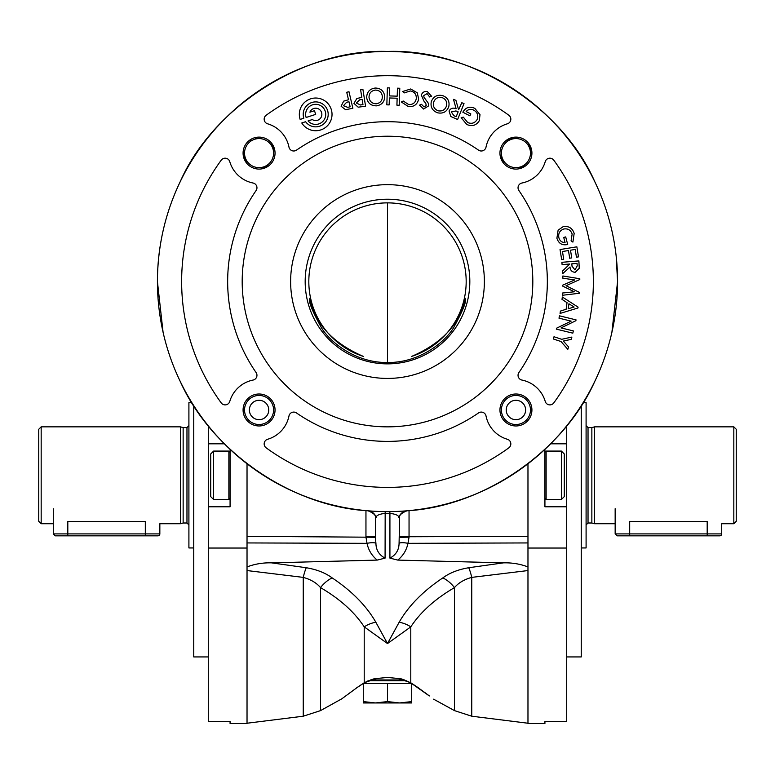 <?xml version="1.0" encoding="UTF-8"?>
<svg xmlns="http://www.w3.org/2000/svg" width="775" height="775" viewBox="0 0 775 775"><rect width="100%" height="100%" fill="white"/><g stroke="black" fill="none" stroke-linecap="round" stroke-linejoin="round"><path stroke-width="1.16" d="M378.239 678.571L375.303 678.726A4.844 3.827 -90 0 0 376.408 678.522L387.5 677.457L398.592 678.522L410.789 682.785L418.326 687.764A4.844 2.935 125.6 0 1 417.841 687.512L414.373 685.129M611.882 332.436L617.578 281.548A230.078 230.078 0 0 0 387.5 51.46A230.078 230.078 0 0 0 157.422 281.538L163.079 332.272M595.045 182.251C561.982 106.233 470.338 48.486 387.5 51.46C304.662 48.486 213.018 106.233 179.955 182.251C165.085 213.435 157.577 246.537 157.422 281.538A230.078 230.078 0 0 0 387.5 511.626A230.078 230.078 0 0 0 617.578 281.548L616.154 256.002M532.812 281.538A145.312 145.312 0 0 0 387.5 136.226A145.312 145.312 0 0 0 242.188 281.538A145.312 145.312 0 0 0 387.5 426.851A145.312 145.312 0 0 0 532.812 281.548M290.625 281.538A96.875 96.875 0 0 0 387.5 378.423A96.875 96.875 0 0 0 484.375 281.538A96.875 96.875 0 0 0 387.5 184.663A96.875 96.875 0 0 0 290.625 281.538M363.397 356.423C305.437 331.516 311.172 290.305 309.622 299.45C308.673 302.163 312.596 311.569 321.383 327.68C330.78 343.063 356.607 363.039 387.5 362.487C418.393 363.039 444.22 343.063 453.617 327.68C462.404 311.569 466.327 302.163 465.378 299.45C463.828 290.305 469.563 331.516 411.603 356.423A78.663 78.663 0 0 0 387.5 202.876A78.663 78.663 0 0 0 363.397 356.423M469.824 281.538A82.324 82.324 0 0 1 387.5 363.863A82.324 82.324 0 0 1 305.176 281.538A82.324 82.324 0 0 1 387.5 199.223A82.324 82.324 0 0 1 469.824 281.538M243.079 153.101A15.984 15.984 0 0 0 259.063 169.086A15.984 15.984 0 0 0 275.048 153.101A15.984 15.984 0 0 0 259.063 137.117A15.984 15.984 0 0 0 243.079 153.101M499.953 409.985A15.984 15.984 0 0 0 515.937 425.969A15.984 15.984 0 0 0 531.921 409.985A15.984 15.984 0 0 0 515.937 394A15.984 15.984 0 0 0 499.953 409.985M499.953 153.101A15.984 15.984 0 0 0 515.937 169.086A15.984 15.984 0 0 0 531.921 153.101A15.984 15.984 0 0 0 515.937 137.117A15.984 15.984 0 0 0 499.953 153.101M243.079 409.985A15.984 15.984 0 0 0 259.063 425.969A15.984 15.984 0 0 0 275.048 409.985A15.984 15.984 0 0 0 259.063 394A15.984 15.984 0 0 0 243.079 409.985M508.855 115.262A4.844 4.844 0 0 1 507.363 123.816A30.516 30.516 0 0 0 486.022 147.105A4.844 4.844 0 0 1 478.514 150.137A159.844 159.844 0 0 0 296.486 150.137A4.844 4.844 0 0 1 288.978 147.105A30.516 30.516 0 0 0 267.637 123.816A4.844 4.844 0 0 1 266.145 115.262A205.859 205.859 0 0 1 508.855 115.262M325.733 114.38A10.056 10.056 0 0 0 315.687 104.325A10.056 10.056 0 0 0 306.125 117.48L315.687 114.38L314.485 110.689L309.913 112.181A6.171 6.171 0 0 1 318.293 108.781A6.171 6.171 0 0 1 321.082 117.374A6.171 6.171 0 0 1 312.306 119.553L308.062 120.929A10.056 10.056 0 0 0 325.733 114.38M332.029 114.38A16.343 16.343 0 0 0 315.687 98.028A16.343 16.343 0 0 0 300.138 119.427L303.819 118.236A12.468 12.468 0 0 1 315.687 101.903A12.468 12.468 0 0 1 319.552 126.238A12.468 12.468 0 0 1 305.602 121.723L301.775 122.973A16.343 16.343 0 0 0 332.029 114.38M507.363 439.27A4.844 4.844 0 0 1 508.855 447.824A205.859 205.859 0 0 1 266.145 447.824A4.844 4.844 0 0 1 267.637 439.27A30.516 30.516 0 0 0 288.978 415.981A4.844 4.844 0 0 1 296.486 412.949A159.844 159.844 0 0 0 478.514 412.949A4.844 4.844 0 0 1 486.022 415.981A30.516 30.516 0 0 0 507.363 439.27M256.099 372.552A4.844 4.844 0 0 1 253.067 380.06A30.516 30.516 0 0 0 229.778 401.402A4.844 4.844 0 0 1 221.214 402.903A205.859 205.859 0 0 1 221.214 160.183A4.844 4.844 0 0 1 229.778 161.684A30.516 30.516 0 0 0 253.067 183.026A4.844 4.844 0 0 1 256.099 190.534A159.844 159.844 0 0 0 256.099 372.552M547.344 281.538A159.844 159.844 0 0 0 518.901 190.534A4.844 4.844 0 0 1 521.933 183.026A30.516 30.516 0 0 0 545.222 161.684A4.844 4.844 0 0 1 553.786 160.183A205.859 205.859 0 0 1 553.786 402.903A4.844 4.844 0 0 1 545.222 401.402A30.516 30.516 0 0 0 521.933 380.06A4.844 4.844 0 0 1 518.901 372.552A159.844 159.844 0 0 0 547.344 281.548M399.144 622.248A24.219 19.046 -153.1 0 1 410.789 626.859L387.5 643.55L399.144 622.248C408.599 605.808 423.16 591.034 442.825 577.908C449.597 572.899 458.238 569.509 468.749 567.736A24.219 4.824 -98.2 0 1 471.752 577.385C464.254 579.448 458.49 582.858 454.47 587.615C435.124 598.93 420.563 612.008 410.789 626.859L410.789 682.785A4.844 0.901 -59 0 1 410.624 682.765L410.624 682.765C396.267 676.207 400.83 679.656 399.697 678.726L396.761 678.571M562.873 275.978L579.797 278.748L579.787 279.533L566.06 285.713L579.487 292.456L579.467 293.26L562.427 295.275L562.476 293.028L574.352 291.787L562.64 286.072L562.66 285.19L574.711 279.959L562.824 278.196L562.873 275.978M574.101 307.016L568.937 303.781L568.259 308.741L574.101 307.016M577.956 308.004L560.063 313.429L560.383 311.095L566.128 309.264L567.038 302.667L562.001 299.363L562.33 296.99L578.072 307.123L577.956 308.004M563.357 341.048L568.598 346.968L567.804 349.351L561.023 341.533L553.273 338.956L554.009 336.747L561.691 339.305L571.911 337.057L571.127 339.392L563.357 341.048M559.55 315.842L576.067 319.891L575.864 320.714L561.052 327.912L573.364 330.925L572.812 333.163L556.295 329.123L556.518 328.222L571.136 321.131L558.978 318.157L559.55 315.842M572.008 266.232L574.982 269.923L577.23 265.873L577.026 263.393L571.824 263.82L572.008 266.232M579.254 268.286L575.176 272.296C571.96 272.103 570.245 270.32 570.032 266.968L562.824 273.546L562.611 270.959L569.79 263.984L562.088 264.614L561.904 262.308L578.886 260.913L579.254 268.286M574.982 269.923L577.23 265.873L577.026 263.393M576.455 257.193L575.186 249.434L570.497 250.209L571.747 257.891L569.712 258.23L568.453 250.538L562.466 251.517L563.716 259.208L561.662 259.538L560.034 249.56L576.862 246.818L578.508 256.864L576.455 257.193M572.899 242.1L571.078 240.86L572.153 234.011C570.72 230.039 567.93 228.363 563.783 228.993C559.724 230.543 558.097 233.459 558.882 237.751C559.792 240.889 561.856 242.488 565.062 242.556L563.716 237.431L565.702 236.908L567.697 244.493C562.214 245.646 558.62 243.553 556.905 238.225L558.116 230.185L563.125 226.668C568.685 225.806 572.367 228.053 574.168 233.42L572.899 242.1M356.297 103.017L360.491 104.983L362.962 104.596L362.148 99.442L359.803 99.781L356.297 103.017M365.567 106.253L358.157 107.173L353.952 103.395L356.868 98.473L361.818 97.418L360.617 89.793L362.913 89.425L365.567 106.253M362.962 104.596L362.148 99.442L359.803 99.781M396.916 105.168L397.139 98.222L389.379 97.97L389.157 104.916L386.841 104.838L387.384 87.856L389.699 87.933L389.447 95.916L397.207 96.168L397.459 88.176L399.784 88.253L399.232 105.235L396.916 105.168M403.203 101.012L408.716 104.586C412.92 104.722 415.448 102.736 416.291 98.609C416.495 94.366 414.518 91.808 410.343 90.956L404.221 92.913L402.661 91.518L410.692 88.98L417.279 92.806L418.655 99.055C417.415 104.441 414.024 106.96 408.473 106.64L401.334 101.971L403.203 101.012M429.65 96.972L427.073 93.63L423.751 95.577L423.954 97.166L428.236 103.104L428.585 105.904L423.586 109.052L419.498 105.158L421.513 104.334L424.061 106.95L426.24 105.477L425.766 103.337L424.051 101.302L421.338 95.102C422.356 92.312 424.351 91.14 427.335 91.576L431.675 96.381L429.65 96.972M446.448 106.039C447.349 102.029 445.916 99.229 442.157 97.621C438.011 96.768 435.162 98.309 433.613 102.252C432.76 106.359 434.281 109.207 438.175 110.806C442.234 111.513 444.995 109.924 446.448 106.039M448.754 106.737C446.729 111.842 443.029 113.877 437.652 112.821C432.363 110.825 430.251 107.076 431.317 101.554C433.457 96.42 437.245 94.443 442.699 95.625C447.824 97.65 449.839 101.351 448.754 106.737M463.324 117.151L467.713 122.547C471.626 124.136 474.736 123.177 477.042 119.67C478.601 115.63 477.526 112.462 473.816 110.176C470.9 108.762 468.332 109.217 466.124 111.532L470.851 113.964L469.892 115.833L462.849 112.21C465.688 107.318 469.669 106.03 474.813 108.355L480.006 114.671L479.26 120.784C476.16 125.511 472.004 126.751 466.782 124.475L461.144 117.674L463.324 117.151M458.151 111.842L455.933 110.932L451.302 111.929L453.918 115.746L456.213 116.667L458.151 111.842M457.618 119.495L450.827 116.512L449.045 111.019C450.662 108.219 453.036 107.483 456.146 108.791L453.472 99.365L455.923 100.353L458.587 109.769L461.813 102.726L464.012 103.608L457.618 119.495M382.356 96.458C381.804 92.39 379.479 90.268 375.4 90.084C371.225 90.733 369.094 93.165 369.016 97.388C369.656 101.535 372.077 103.666 376.282 103.802C380.322 103.046 382.346 100.595 382.356 96.458M376.485 105.846C370.857 105.826 367.582 103.056 366.662 97.543C366.866 92.012 369.714 88.844 375.207 88.04C380.69 88.147 383.867 90.907 384.729 96.303C384.613 101.777 381.872 104.964 376.485 105.846M348.963 101.738L346.667 102.252L343.432 105.72L347.743 107.347L350.145 106.785L348.963 101.738M345.582 109.701L341.116 106.262L343.654 101.157L348.488 99.742L346.735 92.264L348.992 91.731L352.877 108.248L345.582 109.701M343.654 101.157L348.488 99.742M423.751 95.577L423.954 97.166L426.143 100.295M387.5 202.876L387.5 362.487M247.031 463.76L247.031 566.922C254.849 563.958 263.035 562.611 271.579 562.863L306.251 567.736C316.743 569.499 325.384 572.89 332.175 577.908A24.219 15.393 -54.8 0 0 320.53 587.615C316.52 582.858 310.765 579.458 303.248 577.385L247.031 570.555M306.251 567.736A24.219 4.824 -81.8 0 0 303.248 577.385L303.248 716.207L247.031 723.23M442.825 577.908A24.219 15.393 -125.2 0 1 454.47 587.615L454.47 710.617L471.752 716.207L527.969 723.23M527.969 570.555L471.752 577.385L471.752 716.207M468.749 567.736L503.421 562.863C512.004 562.611 520.18 563.967 527.969 566.922L527.969 463.76M271.579 562.863L377.212 560.092C371.826 555.675 368.435 550.095 367.03 543.333A9.688 2.509 167.1 0 1 375.923 543.343C376.04 550.047 379.091 554.968 385.078 558.126L385.175 511.607L389.825 511.607L389.922 513.36L385.078 513.36C379.256 514.106 376.272 515.452 376.137 517.4L375.391 517.894L375.391 536.775L365.955 536.775L365.955 510.609M595.045 380.835C563.842 451.186 483.823 506.482 406.991 510.793A9.688 9.407 -94.9 0 0 398.863 517.4C398.728 515.452 395.744 514.106 389.922 513.36L389.922 558.126C395.909 554.958 398.96 550.037 399.077 543.343L399.609 517.894L398.863 517.4M179.955 380.845C211.158 451.186 291.177 506.482 368.009 510.793A9.688 9.407 -85.1 0 1 376.137 517.4M365.955 537.172L247.031 536.348L247.031 542.936L367.03 543.333L365.955 537.172L375.391 537.327L375.923 543.343M385.078 558.126L377.212 560.092M375.391 537.327L375.391 517.894C376.127 515.433 373.676 513.069 368.009 510.793M332.175 577.908C351.84 591.034 366.401 605.808 375.856 622.248L387.5 643.55L364.211 626.859C354.475 612.047 339.915 598.968 320.53 587.615L320.53 710.617L303.248 716.207M375.856 622.248A24.219 19.046 -26.9 0 0 364.211 626.859L364.211 682.785L376.408 678.522M356.674 687.764C336.699 702.596 336.699 702.596 356.674 687.764L364.211 682.785A4.844 0.901 -121 0 0 364.376 682.765L357.159 687.512A4.844 2.935 -125.6 0 1 356.674 687.764M399.697 678.726L399.697 678.726A4.844 3.827 -90 0 1 398.592 678.522M418.326 687.764C438.301 702.596 438.301 702.596 418.326 687.764M410.624 682.765L428.943 695.679M429.389 695.94L424.574 692.327M503.421 562.863L397.788 560.092L389.922 558.126M406.991 510.793C401.324 513.069 398.873 515.433 399.609 517.894L399.609 515.656M409.045 510.609L409.045 537.172L399.609 537.327M409.045 537.172L407.97 543.333A9.688 2.509 12.9 0 0 399.077 543.343M399.609 536.775L527.969 536.348L527.969 542.936L407.97 543.333C406.594 550.056 403.194 555.646 397.788 560.092M566.719 656.929L581.25 656.929L581.25 405.625M550.608 443.813L566.719 443.813L566.719 721.535L544.922 721.535L544.922 723.54L527.969 723.54L527.969 566.922M544.922 449.335L544.922 506.782L566.719 506.782M527.969 548.041L566.719 548.041M566.719 425.824L566.719 443.813M247.031 566.922L247.031 723.54L230.078 723.54L230.078 721.535L208.281 721.535L208.281 425.824M247.031 548.041L208.281 548.041M193.75 405.625L193.75 656.929L208.281 656.929M230.078 449.335L230.078 506.782L208.281 506.782M224.392 443.813L208.281 443.813M564.297 453.985L564.297 496.601L561.391 499.507L561.391 451.079L564.297 453.985M544.922 498.306L546.133 499.507L546.133 451.079L544.922 452.29L544.922 498.112M213.609 499.517L210.703 496.61L210.703 453.985L213.609 451.079L213.609 499.517L228.867 499.517L228.867 451.079L213.609 451.079M228.867 499.517L230.078 498.306L230.078 454.024M53.281 533.898L67.812 533.898L67.812 521.498C49.067 523.939 49.067 523.939 67.812 521.498L145.312 521.498C164.058 523.939 164.058 523.939 145.312 521.498L145.312 533.898L159.844 533.898A1.938 1.938 0 0 1 157.906 535.835L55.219 535.835L53.281 533.898L53.281 508.71M41.172 523.726L38.75 521.304L38.75 429.272L41.172 426.851L41.172 523.726L53.281 523.726M180.43 523.726L183.142 522.999L183.142 427.577L180.43 426.851L180.43 523.726L159.844 523.726L159.844 533.898M191.871 402.632L188.906 402.632L188.906 547.944L193.75 547.944M733.828 426.851L736.25 429.272L736.25 521.304L733.828 523.726L733.828 426.851L594.57 426.851L594.57 523.726L615.156 523.726M615.156 533.898L629.688 533.898L629.688 521.498C610.942 523.939 610.942 523.939 629.688 521.498L707.188 521.498C725.933 523.939 725.933 523.939 707.188 521.498L707.188 533.898L721.719 533.898A1.938 1.938 0 0 1 719.781 535.835L617.094 535.835L615.156 533.898L615.156 508.71M591.858 522.999L588.031 522.999L588.031 427.577L591.858 427.577L591.858 522.999L594.57 523.726M583.129 402.632L586.094 402.632L586.094 547.944L581.25 547.944M67.812 535.835L145.312 535.835L145.312 533.898L67.812 533.898L67.812 535.835M399.609 702.944L411.719 701.588L411.719 702.944L399.609 702.944L387.5 701.588L375.391 702.944L399.609 702.944M363.281 701.588L363.281 702.944L375.391 702.944L363.281 701.588L363.281 683.569L411.719 683.569L411.719 701.588M387.5 683.569L387.5 701.588M375.303 678.726L375.303 678.726C376.369 677.805 372.727 679.152 364.376 682.765L368.173 680.799L406.827 680.799M370.324 679.946L404.676 679.946M501.406 409.985A14.531 14.531 0 0 1 515.937 395.453A14.531 14.531 0 0 1 530.468 409.985A14.531 14.531 0 0 1 515.937 424.516A14.531 14.531 0 0 1 501.406 409.985M525.624 409.985A9.688 9.688 0 0 0 515.937 400.297A9.688 9.688 0 0 0 506.249 409.985A9.688 9.688 0 0 0 515.937 419.672A9.688 9.688 0 0 0 525.624 409.985M245.636 415.545A14.531 14.531 0 0 1 253.493 396.558A14.531 14.531 0 0 1 272.48 404.414A14.531 14.531 0 0 1 264.624 423.402A14.531 14.531 0 0 1 245.636 415.545M268.005 406.274A9.688 9.688 0 0 0 255.353 401.033A9.688 9.688 0 0 0 250.112 413.695A9.688 9.688 0 0 0 262.773 418.926A9.688 9.688 0 0 0 268.005 406.274M264.624 166.528A14.531 14.531 0 0 1 245.636 158.672A14.531 14.531 0 0 1 253.493 139.684A14.531 14.531 0 0 1 272.48 147.541A14.531 14.531 0 0 1 264.624 166.528M267.472 164.959A58.096 5.067 -112.5 0 1 268.014 166.344M274.747 150.059A58.096 5.067 -22.5 0 1 273.381 150.66M272.306 144.15A58.096 5.067 -22.5 0 0 270.911 144.693M256.612 138.783A58.096 5.067 67.5 0 0 256.012 137.417M250.654 141.253A58.096 5.067 67.5 0 1 250.112 139.858M251.633 140.614L250.548 139.578M255.498 137.524L255.469 139.025M243.369 156.153A58.096 5.067 157.5 0 1 244.735 155.552M244.977 156.695L243.476 156.666M244.27 156.986L245.859 160.832L245.53 161.617M246.576 160.532L245.859 160.832M245.82 162.053A58.096 5.067 157.5 0 0 247.206 161.51M262.618 168.688L262.647 167.187M261.504 167.429A58.096 5.067 -112.5 0 0 262.105 168.795M262.948 167.894L266.784 166.305L267.569 166.635M266.784 166.305L266.484 165.588M273.139 149.517L274.641 149.546M271.55 145.681L272.267 145.38L273.856 149.217M272.267 145.38L272.587 144.596M521.507 166.528A14.531 14.531 0 0 1 502.52 158.672A14.531 14.531 0 0 1 510.376 139.684A14.531 14.531 0 0 1 529.364 147.541A14.531 14.531 0 0 1 521.507 166.528M524.346 164.959A58.096 5.067 -112.5 0 1 524.888 166.344M531.631 150.059A58.096 5.067 -22.5 0 1 530.265 150.66M529.18 144.15A58.096 5.067 -22.5 0 0 527.794 144.693M513.496 138.783A58.096 5.067 67.5 0 0 512.895 137.417M507.431 139.578L508.216 139.897L512.052 138.308L512.352 139.025M512.052 138.308L512.382 137.524M507.528 141.253A58.096 5.067 67.5 0 1 506.986 139.858M508.216 139.897L508.516 140.614M500.253 156.153A58.096 5.067 157.5 0 1 501.619 155.552M501.861 156.695L500.359 156.666M501.144 156.986L502.733 160.832L502.413 161.617M503.45 160.532L502.733 160.832M502.694 162.053A58.096 5.067 157.5 0 0 504.089 161.51M519.502 168.688L519.531 167.187M518.388 167.429A58.096 5.067 -112.5 0 0 518.988 168.795M519.822 167.894L523.667 166.305L524.452 166.635M523.667 166.305L523.367 165.588M530.023 149.517L531.524 149.546M528.424 145.681L529.141 145.38L530.73 149.217M529.141 145.38L529.47 144.596M183.142 427.577L186.969 427.577L186.969 523.009L188.906 524.946M707.188 535.835L707.188 533.898L629.688 533.898L629.688 535.835M364.318 682.804L360.472 685.226M342.356 698.507L320.53 710.617M357.159 687.512L342.579 698.256M346.018 695.717L350.503 692.356M424.487 692.346L417.841 687.512M433.613 699.176L454.47 710.617M546.133 451.079L561.391 451.079M546.133 499.507L561.391 499.507M228.867 451.079L230.078 452.29M183.142 522.999L186.969 522.999M186.969 427.577L188.906 425.64M41.172 426.851L180.43 426.851M721.719 533.898L721.719 523.726L733.828 523.726M588.031 427.577L586.094 425.64M588.031 523.009L586.094 524.937M591.858 427.577L594.57 426.851"/></g></svg>
